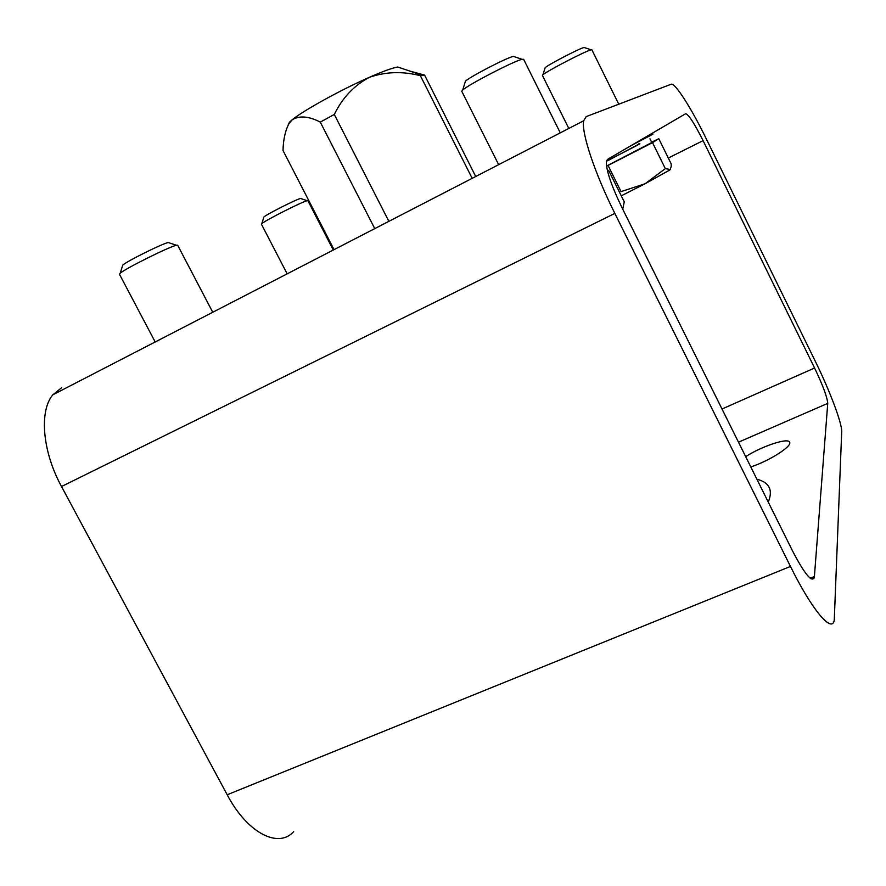 <?xml version="1.0" encoding="UTF-8"?>
<svg xmlns="http://www.w3.org/2000/svg" width="886" height="886" viewBox="0 0 886 886"><rect width="100%" height="100%" fill="white"/><g stroke="black" fill="none" stroke-linecap="round" stroke-linejoin="round"><path stroke-width="1.33" d="M790.467 566.442L614.84 213.404C594.65 173.091 581.172 132.269 583.652 120.784L586.189 116.609L671.167 84.225C674.866 82.309 691.357 108.214 705.987 138.249L815.375 361.433C829.717 390.527 842.232 423.63 841.7 431.814L834.258 620.222C832.032 633.689 811.986 610.033 790.467 566.442L227.193 794.764L61.511 486.525C42.34 451.539 39.062 411.026 52.817 394.824L61.643 387.703M272.345 281.493L428.946 200.646M792.383 550.627L621.917 207.557C611.13 185.108 605.958 169.713 606.401 161.385L607.442 159.436L685.642 113.729C688.544 114.36 694.358 123.331 703.085 140.641L814.577 368.011C822.85 385.355 827.247 397.138 827.745 403.374L814.312 577.572C811.742 582.789 804.433 573.796 792.383 550.627M745.691 456.644C761.716 446.245 788.064 437.451 789.592 442.18C792.616 446.057 769.347 460.975 750.796 466.922M768.262 502.063C770.731 496.049 771.019 491.154 769.114 487.355C767.099 483.446 763.045 480.744 756.932 479.26M293.665 831.644C278.337 848.843 247.272 832.973 227.193 794.764M400.893 68.067L397.781 67.015C392.576 67.845 383.051 71.301 369.185 77.392C353.968 85.577 342.339 97.936 334.299 114.46L320.278 122.113L374.623 228.344M409.509 70.98L424.593 75.111L420.385 75.709C402.609 71.113 385.543 71.677 369.185 77.392C341.21 89.652 303.521 110.44 292.347 119.654C299.645 115.413 308.948 116.232 320.278 122.113M420.385 75.709L472.172 178.341M424.593 75.111L475.727 176.502M334.299 114.46L388.755 221.112M333.878 249.331L283.011 150.487C283.298 139.445 285.336 130.408 289.113 123.364L292.347 119.654L289.445 122.224L288.094 125.136M652.484 133.11L652.982 134.129L630.467 145.98M607.973 160.599L639.792 143.632M544.968 68.3L545.156 67.713C548.046 64.756 579.987 48.165 584.107 47.49L584.682 47.678M568.801 128.448L542.42 75.443L542.885 74.834C546.396 71.312 586.133 50.69 591.117 49.815L591.87 49.804L618.76 104.194M606.522 166.07L651.797 142.513L649.959 138.803M606.545 166.225L652.517 142.646L658.785 138.692L651.642 142.214M670.392 169.503L665.331 168.628L645.097 183.745L670.093 169.824L671.2 166.524L671.2 163.888L658.785 138.692M621.274 195.806L645.097 183.745L621.064 191.609L608.084 165.472M665.331 168.628L652.517 142.646M465.072 82.376L465.438 81.202C470.067 76.672 506.969 57.557 513.393 56.383L514.544 56.77M498.475 164.298L461.761 91.28L462.691 90.051C468.34 84.624 514.323 60.835 522.087 59.329L523.626 59.296L560.218 132.723M607.519 171.042L608.627 170.345L607.486 170.898M622.769 209.063L624.265 201.831L608.627 170.345M122.467 266.021L122.755 265.113C126.853 261.215 162.725 243.406 168.24 242.531L169.148 242.83M154.961 341.542L119.444 274.217L120.175 273.265C125.192 268.591 169.835 246.397 176.469 245.267L177.676 245.245L212.751 312.26M263.74 217.502L263.895 217.015C266.487 214.39 296.976 198.996 300.598 198.475L301.085 198.641M287.086 273.708L261.414 224.158L261.802 223.649C264.969 220.514 302.868 201.366 307.232 200.69L307.874 200.679L333.114 249.719M61.511 486.525L614.84 213.404M810.169 578.215L814.455 576.498M738.503 442.18L827.745 403.374M722.024 409.011L814.577 368.011M668.299 158.018L703.085 140.641M606.423 161.252L639.88 143.809M52.817 394.824L583.652 120.784M811.078 578.868L814.312 577.572M397.781 67.015L422.323 75.31M289.445 122.224L289.091 123.353M638.861 143.776L636.779 145.537L609.502 159.657M545.156 67.713L542.885 74.834M584.107 47.49L591.117 49.815M465.438 81.202L462.691 90.051M513.393 56.383L522.087 59.329M122.755 265.113L120.175 273.265M168.24 242.531L176.469 245.267M263.895 217.015L261.802 223.649M300.598 198.475L307.232 200.69"/></g></svg>
